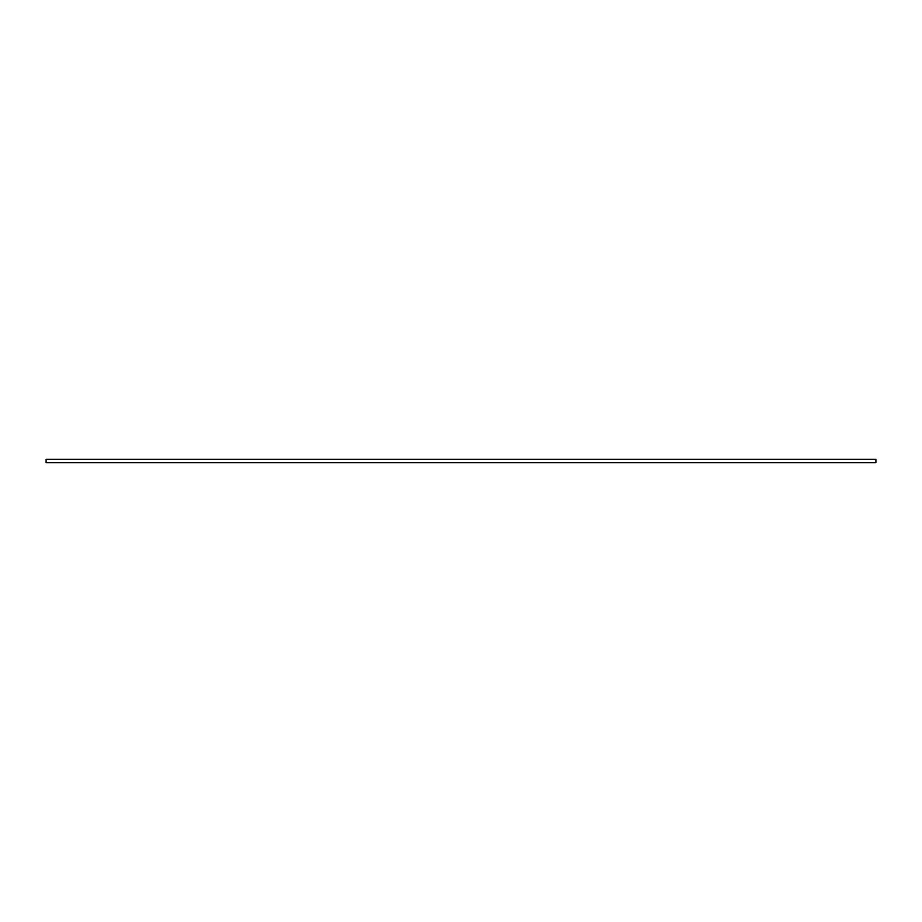 <?xml version="1.0" encoding="UTF-8"?>
<svg xmlns="http://www.w3.org/2000/svg" width="922" height="922" viewBox="0 0 922 922"><rect width="100%" height="100%" fill="white"/><g stroke="black" fill="none" stroke-linecap="round" stroke-linejoin="round"><path stroke-width="1.38" d="M875.9 459.363L875.9 462.637L46.1 462.637L46.1 459.363L875.9 459.363"/></g></svg>
